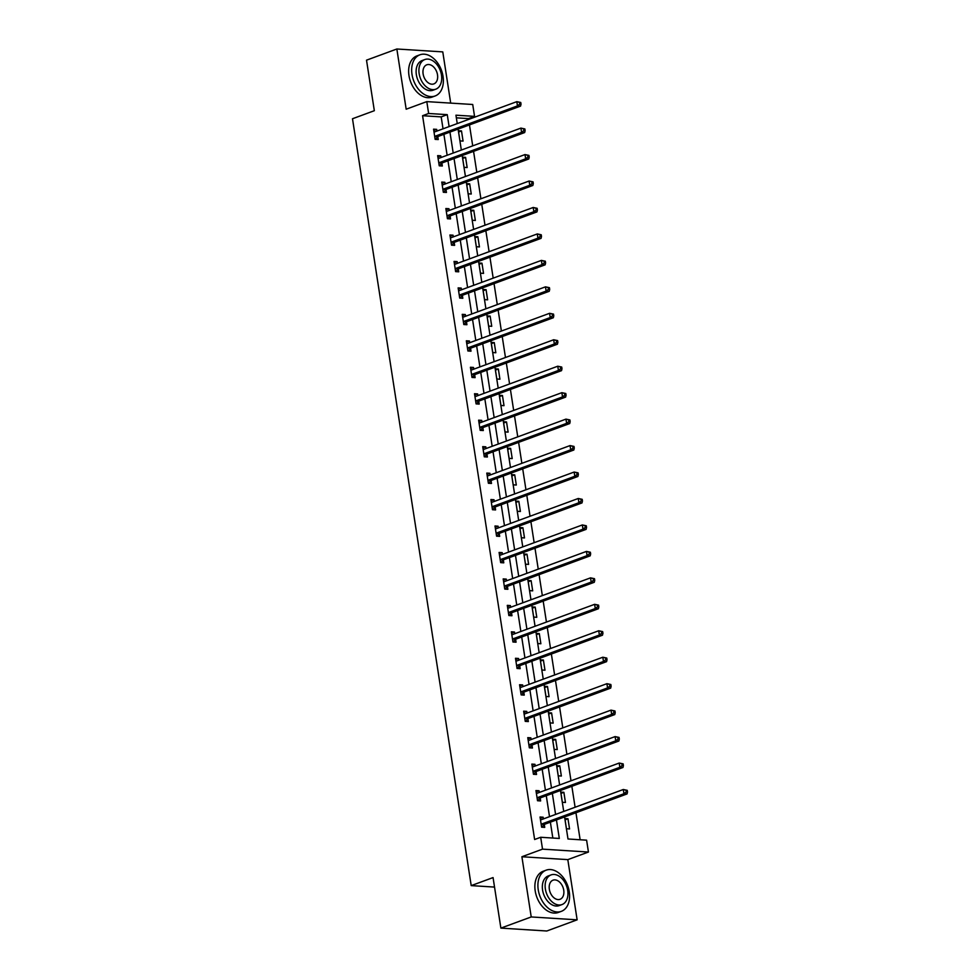 <?xml version="1.0" encoding="UTF-8"?>
<svg xmlns="http://www.w3.org/2000/svg" width="980" height="980" viewBox="0 0 980 980"><rect width="100%" height="100%" fill="white"/><g stroke="black" fill="none" stroke-linecap="round" stroke-linejoin="round"><path stroke-width="1.47" d="M564.578 816.94L567.996 838.99L586.604 840.166L588.441 852.037L542.528 849.145L540.691 837.275L559.311 838.451L556.444 819.929M567.812 859.632L521.899 856.741L531.221 916.949L500.878 928.109L546.803 931L577.134 919.828L567.812 859.632L588.441 852.037M450.702 103.108L442.776 51.891L396.851 49L406.173 109.209L426.802 101.614L472.715 104.493L474.553 116.363L455.945 115.199L457.244 123.59M468.612 119.401L468.489 118.605L474.553 116.363M580.135 839.762L575.946 812.751M575.101 807.251L571.855 786.291M570.997 780.791L567.763 759.843M566.905 754.331L563.659 733.383M562.814 727.883L559.568 706.923M558.71 701.423L555.476 680.475M554.619 674.963L551.373 654.015M550.527 648.515L547.281 627.567M546.436 622.055L543.19 601.108M542.332 595.607L539.086 574.648M538.24 569.147L534.994 548.2M534.149 542.687L530.903 521.74M530.045 516.24L526.799 495.28M525.954 489.78L522.707 468.832M521.862 463.32L518.616 442.372M517.759 436.872L514.512 415.912M513.667 410.412L510.421 389.464M509.576 383.952L506.329 363.004M505.472 357.504L502.226 336.557M501.38 331.044L498.134 310.096M497.289 304.596L494.043 283.637M493.185 278.136L489.939 257.189M489.094 251.676L485.847 230.729M485.002 225.229L481.756 204.269M480.898 198.769L477.652 177.821M476.807 172.309L473.56 151.361M472.715 145.861L469.469 124.913M531.221 916.949L577.134 919.828M500.878 928.109L493.063 877.578L471.209 885.614L352.494 118.752L374.336 110.703L366.52 60.172L396.851 49M471.209 885.614L494.533 887.084M468.489 118.605L456.349 117.833M458.383 130.732L459.963 140.9L463.062 141.096L461.494 130.928L458.383 130.732M462.487 157.18L464.055 167.36L467.154 167.556L465.586 157.376L462.487 157.18M466.578 183.64L468.158 193.82L471.257 194.016L469.677 183.836L466.578 183.64M470.67 210.1L472.25 220.267L475.349 220.463L473.781 210.296L470.67 210.1M474.773 236.548L476.341 246.727L479.441 246.923L477.873 236.744L474.773 236.548M478.865 263.007L480.445 273.187L483.544 273.383L481.964 263.204L478.865 263.007M482.956 289.468L484.537 299.635L487.636 299.831L486.068 289.664L482.956 289.468M487.06 315.915L488.628 326.095L491.727 326.291L490.159 316.111L487.06 315.915M491.152 342.375L492.732 352.543L495.831 352.739L494.251 342.571L491.152 342.375M495.243 368.823L496.823 379.003L499.923 379.199L498.355 369.019L495.243 368.823M499.347 395.283L500.915 405.463L504.014 405.659L502.446 395.479L499.347 395.283M503.438 421.743L505.006 431.911L508.118 432.107L506.538 421.939L503.438 421.743M507.53 448.191L509.11 458.371L512.209 458.567L510.629 448.387L507.53 448.191M511.634 474.651L513.202 484.831L516.301 485.027L514.733 474.847L511.634 474.651M515.725 501.111L517.293 511.278L520.404 511.474L518.824 501.307L515.725 501.111M519.817 527.559L521.397 537.738L524.496 537.934L522.916 527.755L519.817 527.559M523.92 554.019L525.488 564.198L528.588 564.382L527.02 554.215L523.92 554.019M528.012 580.479L529.58 590.646L532.691 590.842L531.111 580.662L528.012 580.479M532.103 606.926L533.684 617.106L536.783 617.302L535.202 607.122L532.103 606.926M536.207 633.386L537.775 643.554L540.874 643.75L539.306 633.582L536.207 633.386M540.298 659.834L541.866 670.014L544.978 670.21L543.398 660.03L540.298 659.834M544.39 686.294L545.97 696.474L549.07 696.67L547.489 686.49L544.39 686.294M548.494 712.754L550.062 722.922L553.161 723.117L551.593 712.95L548.494 712.754M552.585 739.202L554.153 749.382L557.265 749.577L555.685 739.398L552.585 739.202M556.677 765.662L558.257 775.842L561.356 776.038L559.776 765.858L556.677 765.662M560.768 792.122L562.349 802.289L565.448 802.485L563.88 792.318L560.768 792.122M564.872 818.57L566.44 828.749L569.552 828.945L567.971 818.766L564.872 818.57M443.034 128.821L441.184 116.89L422.576 115.713L534.627 839.505L540.691 837.275M552.83 838.035L550.368 822.171M549.523 816.659L546.277 795.711M545.419 790.211L542.185 769.251M541.327 763.751L538.081 742.803M537.236 737.291L533.99 716.343M533.132 710.843L529.898 689.883M529.041 684.383L525.795 663.436M524.949 657.923L521.703 636.976M520.846 631.475L517.612 610.528M516.754 605.015L513.508 584.068M512.663 578.568L509.416 557.608M508.559 552.108L505.325 531.16M504.467 525.648L501.221 504.7M500.376 499.2L497.13 478.24M496.272 472.74L493.038 451.792M492.18 446.28L488.934 425.332M488.089 419.832L484.843 398.885M483.998 393.372L480.751 372.425M479.894 366.924L476.648 345.965M475.802 340.464L472.556 319.517M471.711 314.004L468.465 293.057M467.607 287.557L464.361 266.597M463.516 261.096L460.269 240.149M459.424 234.637L456.178 213.689M455.32 208.189L452.074 187.229M451.229 181.729L447.983 160.781M447.137 155.269L443.891 134.321M436.933 131.063L436.663 129.36L433.564 129.164L435.145 139.344L438.244 139.54L437.815 136.796M441.024 157.523L440.767 155.82L437.656 155.624L439.236 165.804L442.335 166L441.919 163.244M445.128 183.983L444.859 182.28L441.76 182.084L443.327 192.252L446.439 192.448L446.01 189.704M449.22 210.431L448.95 208.728L445.851 208.532L447.431 218.712L450.531 218.907L450.102 216.164M453.311 236.891L453.054 235.188L449.943 234.992L451.523 245.159L454.622 245.355L454.205 242.611M457.415 263.338L457.146 261.636L454.046 261.44L455.614 271.619L458.726 271.815L458.297 269.071M461.507 289.798L461.237 288.096L458.138 287.9L459.718 298.079L462.817 298.275L462.389 295.531M465.598 316.258L465.341 314.555L462.229 314.36L463.81 324.527L466.909 324.723L466.492 321.979M469.702 342.706L469.432 341.003L466.333 340.807L467.901 350.987L471.013 351.183L470.584 348.439M473.793 369.166L473.524 367.463L470.425 367.267L472.005 377.447L475.104 377.643L474.675 374.887M477.885 395.626L477.627 393.923L474.516 393.727L476.096 403.895L479.196 404.091L478.779 401.347M481.988 422.074L481.719 420.371L478.62 420.175L480.188 430.355L483.299 430.551L482.871 427.807M486.08 448.534L485.81 446.831L482.711 446.635L484.291 456.815L487.391 456.999L486.962 454.255M490.172 474.982L489.914 473.279L486.803 473.095L488.383 483.263L491.482 483.459L491.066 480.715M494.275 501.442L494.006 499.739L490.907 499.543L492.475 509.723L495.586 509.919L495.157 507.175M498.367 527.902L498.097 526.199L494.998 526.003L496.578 536.17L499.678 536.366L499.249 533.622M502.458 554.349L502.201 552.647L499.09 552.451L500.67 562.63L503.769 562.826L503.353 560.082M506.562 580.809L506.293 579.107L503.193 578.911L504.761 589.09L507.873 589.286L507.444 586.542M510.654 607.269L510.384 605.567L507.285 605.371L508.865 615.538L511.964 615.734L511.536 612.99M514.745 633.717L514.488 632.014L511.376 631.818L512.957 641.998L516.056 642.194L515.639 639.45M518.849 660.177L518.579 658.474L515.48 658.278L517.048 668.458L520.16 668.654L519.731 665.898M522.94 686.637L522.671 684.934L519.572 684.738L521.152 694.906L524.251 695.102L523.822 692.358M527.032 713.085L526.774 711.382L523.663 711.186L525.243 721.366L528.343 721.562L527.926 718.818M531.123 739.545L530.866 737.842L527.767 737.646L529.335 747.814L532.446 748.01L532.018 745.266M535.227 765.992L534.957 764.29L531.858 764.094L533.438 774.274L536.538 774.47L536.109 771.726M539.318 792.452L539.061 790.75L535.95 790.554L537.53 800.734L540.629 800.93L540.213 798.186M543.41 818.913L543.153 817.21L540.054 817.014L541.621 827.181L544.733 827.377L544.304 824.633M521.899 856.741L542.528 849.145M422.576 115.713L428.64 113.484L426.802 101.614M458.089 129.09L461.335 150.05M462.193 155.551L465.439 176.498M466.284 182.011L469.53 202.958M470.376 208.458L473.622 229.406M474.479 234.918L477.726 255.866M478.571 261.366L481.817 282.326M482.662 287.826L485.909 308.774M486.766 314.286L490.012 335.234M490.858 340.734L494.104 361.694M494.949 367.194L498.195 388.141M499.053 393.654L502.299 414.601M503.144 420.102L506.391 441.049M507.236 446.562L510.482 467.509M511.34 473.009L514.586 493.969M515.431 499.469L518.677 520.417M519.523 525.929L522.769 546.877M523.626 552.377L526.86 573.337M527.718 578.837L530.964 599.785M531.809 605.297L535.056 626.245M535.913 631.745L539.147 652.705M540.005 658.205L543.251 679.152M544.096 684.665L547.342 705.612M548.2 711.113L551.434 732.06M552.291 737.573L555.538 758.52M556.383 764.02L559.629 784.98M560.487 790.48L563.721 811.428M449.11 126.579L447.26 114.648L428.64 113.484M555.587 814.429L552.34 793.482M551.495 787.969L548.249 767.022M547.391 761.521L544.157 740.562M543.3 735.061L540.054 714.114M539.208 708.601L535.962 687.654M535.105 682.154L531.87 661.194M531.013 655.694L527.767 634.746M526.922 629.234L523.675 608.286M522.818 602.786L519.584 581.838M518.726 576.326L515.48 555.378M514.635 549.878L511.389 528.918M510.531 523.418L507.297 502.471M506.44 496.958L503.193 476.011M502.348 470.51L499.102 449.551M498.244 444.05L495.01 423.103M494.153 417.59L490.907 396.643M490.061 391.143L486.815 370.195M485.958 364.683L482.724 343.735M481.866 338.235L478.62 317.275M477.774 311.775L474.528 290.827M473.683 285.315L470.437 264.367M469.579 258.867L466.333 237.907M465.488 232.407L462.242 211.46M461.396 205.947L458.15 185M457.293 179.499L454.046 158.54M453.201 153.039L449.955 132.092M441.184 116.89L447.26 114.648M433.76 130.438L436.663 129.36M458.579 131.994L461.494 130.928M462.683 158.454L465.586 157.376M437.852 156.886L440.767 155.82M466.774 184.901L469.677 183.836M441.955 183.346L444.859 182.28M470.866 211.362L473.781 210.296M446.047 209.806L448.95 208.728M474.969 237.822L477.873 236.744M450.139 236.254L453.054 235.188M479.061 264.269L481.964 263.204M454.242 262.714L457.146 261.636M483.152 290.729L486.068 289.664M458.334 289.161L461.237 288.096M487.256 317.177L490.159 316.111M462.425 315.621L465.341 314.555M491.348 343.637L494.251 342.571M466.529 342.081L469.432 341.003M495.439 370.097L498.355 369.019M470.621 368.529L473.524 367.463M499.543 396.545L502.446 395.479M474.712 394.989L477.627 393.923M503.634 423.005L506.538 421.939M478.816 421.449L481.719 420.371M507.726 449.465L510.629 448.387M482.907 447.897L485.81 446.831M511.83 475.913L514.733 474.847M486.999 474.357L489.914 473.279M515.921 502.373L518.824 501.307M491.103 500.805L494.006 499.739M520.013 528.832L522.916 527.755M495.194 527.265L498.097 526.199M524.116 555.28L527.02 554.215M499.286 553.725L502.201 552.647M528.208 581.74L531.111 580.662M503.389 580.172L506.293 579.107M532.299 608.188L535.202 607.122M507.481 606.632L510.384 605.567M536.403 634.648L539.306 633.582M511.572 633.092L514.488 632.014M540.495 661.108L543.398 660.03M515.676 659.54L518.579 658.474M544.586 687.556L547.489 686.49M519.768 686L522.671 684.934M548.69 714.016L551.593 712.95M523.859 712.46L526.774 711.382M552.781 740.476L555.685 739.398M527.963 738.908L530.866 737.842M556.873 766.923L559.776 765.858M532.054 765.368L534.957 764.29M560.964 793.384L563.88 792.318M536.146 791.816L539.061 790.75M565.068 819.831L567.971 818.766M540.25 818.276L543.153 817.21M435.316 136.147L438.415 136.343L520.564 106.097L517.465 105.901L435.316 136.147A1.752 1.237 -86.4 0 0 434.875 136.428L434.716 136.6M519.78 104.101L517.465 105.901L516.815 101.663L520.76 102.484L519.51 102.41L519.78 104.101L521.017 104.186L520.76 102.484M433.993 131.908L434.189 131.945A1.752 1.237 -86.4 0 0 434.655 131.908L516.815 101.663L519.51 102.41M438.415 136.343A1.752 1.237 -86.4 0 0 437.987 136.624L435.304 139.356M433.932 131.541L435.083 131.749M520.564 106.097L521.017 104.186M443.034 76.367A21.94 14.835 69.8 0 0 419.942 54.794A21.94 14.835 69.8 0 0 412.004 74.419A21.94 14.835 69.8 0 0 435.108 95.979A21.94 14.835 69.8 0 0 443.034 76.367M419.942 54.794L416.904 55.909A21.94 14.835 69.8 0 0 408.979 75.534A21.94 14.835 69.8 0 0 432.07 97.094L435.108 95.979M435.769 89.192L432.976 90.221A15.803 10.682 -110.2 0 1 416.353 74.688A15.803 10.682 -110.2 0 1 422.062 60.564L424.855 59.535A15.803 10.682 69.8 0 0 419.146 73.659A15.803 10.682 69.8 0 0 435.769 89.192A15.803 10.682 69.8 0 0 441.478 75.068A15.803 10.682 69.8 0 0 424.855 59.535M423.115 73.904A10.18 6.885 69.8 0 0 433.834 83.913A10.18 6.885 69.8 0 0 437.509 74.811A10.18 6.885 69.8 0 0 426.79 64.803A10.18 6.885 69.8 0 0 423.115 73.904M569.258 891.739A21.94 14.835 69.8 0 0 546.166 870.167A21.94 14.835 69.8 0 0 538.24 889.791A21.94 14.835 69.8 0 0 561.332 911.351A21.94 14.835 69.8 0 0 569.258 891.739M546.166 870.167L543.128 871.281A21.94 14.835 69.8 0 0 535.202 890.906A21.94 14.835 69.8 0 0 558.294 912.466L561.332 911.351M561.993 904.565L559.213 905.594A15.803 10.682 -110.2 0 1 542.577 890.061A15.803 10.682 -110.2 0 1 548.286 875.936L551.079 874.907A15.803 10.682 69.8 0 0 545.37 889.032A15.803 10.682 69.8 0 0 561.993 904.565A15.803 10.682 69.8 0 0 567.714 890.44A15.803 10.682 69.8 0 0 551.079 874.907M549.339 889.277A10.18 6.885 69.8 0 0 560.058 899.285A10.18 6.885 69.8 0 0 563.733 890.183A10.18 6.885 69.8 0 0 553.026 880.175A10.18 6.885 69.8 0 0 549.339 889.277M439.408 162.594L442.507 162.79L524.668 132.545L521.568 132.361L439.408 162.594A1.752 1.237 -86.4 0 0 438.979 162.888L438.807 163.06M523.871 130.561L521.568 132.361L520.907 128.111L524.851 128.944L523.614 128.87L523.871 130.561L525.121 130.634L524.851 128.944M438.085 158.368L438.281 158.405A1.752 1.237 -86.4 0 0 438.758 158.356L520.907 128.111L523.614 128.87M442.507 162.79A1.752 1.237 -86.4 0 0 442.078 163.084L439.408 165.804M438.036 158L439.175 158.209M524.668 132.545L525.121 130.634M443.499 189.054L446.611 189.25L528.759 159.005L525.66 158.809L443.499 189.054A1.752 1.237 -86.4 0 0 443.07 189.348L442.911 189.507M527.975 157.021L525.66 158.809L524.998 154.571L528.943 155.404L527.706 155.318L527.975 157.021L529.212 157.094L528.943 155.404M442.188 184.828L442.372 184.865A1.752 1.237 -86.4 0 0 442.85 184.816L524.998 154.571L527.706 155.318M446.611 189.25A1.752 1.237 -86.4 0 0 446.17 189.544L443.499 192.264M442.127 184.461L443.266 184.657M528.759 159.005L529.212 157.094M447.603 215.514L450.702 215.71L532.851 185.465L529.751 185.269L447.603 215.514A1.752 1.237 -86.4 0 0 447.162 215.796L447.002 215.968M532.067 183.468L529.751 185.269L529.102 181.031L533.047 181.851L531.797 181.778L532.067 183.468L533.304 183.554L533.047 181.851M446.28 211.276L446.476 211.313A1.752 1.237 -86.4 0 0 446.941 211.276L529.102 181.031L531.797 181.778M450.702 215.71A1.752 1.237 -86.4 0 0 450.273 215.992L447.591 218.724M446.219 210.908L447.37 211.117M532.851 185.465L533.304 183.554M451.694 241.962L454.793 242.158L536.954 211.913L533.855 211.717L451.694 241.962A1.752 1.237 -86.4 0 0 451.266 242.256L451.094 242.415M536.158 209.928L533.855 211.717L533.193 207.478L537.138 208.311L535.901 208.238L536.158 209.928L537.408 210.002L537.138 208.311M450.371 237.736L450.567 237.773A1.752 1.237 -86.4 0 0 451.033 237.724L533.193 207.478L535.901 208.238M454.793 242.158A1.752 1.237 -86.4 0 0 454.365 242.452L451.694 245.172M450.31 237.368L451.462 237.564M536.954 211.913L537.408 210.002M455.786 268.422L458.897 268.618L541.046 238.373L537.947 238.177L455.786 268.422A1.752 1.237 -86.4 0 0 455.357 268.716L455.198 268.875M540.262 236.388L537.947 238.177L537.285 233.938L541.23 234.771L539.992 234.686L540.262 236.388L541.499 236.462L541.23 234.771M454.463 264.196L454.659 264.22A1.752 1.237 -86.4 0 0 455.137 264.184L537.285 233.938L539.992 234.686M458.897 268.618A1.752 1.237 -86.4 0 0 458.456 268.9L455.786 271.632M454.414 263.816L455.553 264.024M541.046 238.373L541.499 236.462M459.89 294.882L462.989 295.066L545.137 264.833L542.038 264.637L459.89 294.882A1.752 1.237 -86.4 0 0 459.449 295.164L459.289 295.335M544.353 262.836L542.038 264.637L541.389 260.398L545.333 261.219L544.084 261.146L544.353 262.836L545.591 262.922L545.333 261.219M458.567 290.644L458.763 290.68A1.752 1.237 -86.4 0 0 459.228 290.631L541.389 260.398L544.084 261.146M462.989 295.066A1.752 1.237 -86.4 0 0 462.56 295.36L459.877 298.092M458.505 290.276L459.657 290.484M545.137 264.833L545.591 262.922M463.981 321.33L467.08 321.526L549.241 291.281L546.142 291.085L463.981 321.33A1.752 1.237 -86.4 0 0 463.552 321.624L463.381 321.783M548.445 289.296L546.142 291.085L545.48 286.846L549.425 287.679L548.188 287.593L548.445 289.296L549.694 289.37L549.425 287.679M462.658 317.104L462.854 317.14A1.752 1.237 -86.4 0 0 463.32 317.091L545.48 286.846L548.188 287.593M467.08 321.526A1.752 1.237 -86.4 0 0 466.652 321.82L463.981 324.539M462.597 316.736L463.748 316.932M549.241 291.281L549.694 289.37M468.073 347.79L471.184 347.986L553.332 317.74L550.233 317.545L468.073 347.79A1.752 1.237 -86.4 0 0 467.644 348.072L467.485 348.243M552.548 315.756L550.233 317.545L549.572 313.306L553.516 314.127L552.279 314.053L552.548 315.756L553.786 315.829L553.516 314.127M466.75 343.551L466.946 343.588A1.752 1.237 -86.4 0 0 467.423 343.551L549.572 313.306L552.279 314.053M471.184 347.986A1.752 1.237 -86.4 0 0 470.743 348.268L468.073 350.999M466.701 343.184L467.84 343.392M553.332 317.74L553.786 315.829M472.176 374.238L475.276 374.434L557.424 344.201L554.325 344.005L472.176 374.238A1.752 1.237 -86.4 0 0 471.735 374.532L471.576 374.703M556.64 342.204L554.325 344.005L553.676 339.754L557.62 340.587L556.37 340.513L556.64 342.204L557.877 342.29L557.62 340.587M470.853 370.011L471.049 370.048A1.752 1.237 -86.4 0 0 471.515 369.999L553.676 339.754L556.37 340.513M475.276 374.434A1.752 1.237 -86.4 0 0 474.847 374.728L472.164 377.447M470.792 369.644L471.944 369.852M557.424 344.201L557.877 342.29M476.268 400.698L479.367 400.894L561.528 370.648L558.429 370.452L476.268 400.698A1.752 1.237 -86.4 0 0 475.839 400.991L475.668 401.151M560.732 368.664L558.429 370.452L557.767 366.214L561.712 367.047L560.474 366.961L560.732 368.664L561.981 368.737L561.712 367.047M474.945 396.471L475.141 396.508A1.752 1.237 -86.4 0 0 475.606 396.459L557.767 366.214L560.474 366.961M479.367 400.894A1.752 1.237 -86.4 0 0 478.938 401.188L476.268 403.907M474.884 396.104L476.035 396.3M561.528 370.648L561.981 368.737M480.359 427.158L483.471 427.354L565.619 397.108L562.52 396.912L480.359 427.158A1.752 1.237 -86.4 0 0 479.93 427.439L479.771 427.611M564.835 395.112L562.52 396.912L561.859 392.674L565.803 393.495L564.566 393.421L564.835 395.112L566.073 395.197L565.803 393.495M479.036 422.919L479.232 422.956A1.752 1.237 -86.4 0 0 479.71 422.919L561.859 392.674L564.566 393.421M483.471 427.354A1.752 1.237 -86.4 0 0 483.03 427.635L480.359 430.367M478.987 422.552L480.127 422.76M565.619 397.108L566.073 395.197M484.463 453.605L487.562 453.801L569.711 423.556L566.612 423.36L484.463 453.605A1.752 1.237 -86.4 0 0 484.022 453.899L483.863 454.059M568.927 421.572L566.612 423.36L565.962 419.122L569.907 419.954L568.657 419.881L568.927 421.572L570.164 421.645L569.907 419.954M483.14 449.379L483.336 449.416A1.752 1.237 -86.4 0 0 483.802 449.367L565.962 419.122L568.657 419.881M487.562 453.801A1.752 1.237 -86.4 0 0 487.134 454.095L484.451 456.815M483.079 449.012L484.23 449.22M569.711 423.556L570.164 421.645M488.555 480.065L491.654 480.261L573.815 450.016L570.715 449.82L488.555 480.065A1.752 1.237 -86.4 0 0 488.126 480.359L487.954 480.519M573.018 448.032L570.715 449.82L570.054 445.582L573.998 446.415L572.761 446.329L573.018 448.032L574.255 448.105L573.998 446.415M487.232 475.839L487.428 475.863A1.752 1.237 -86.4 0 0 487.893 475.827L570.054 445.582L572.761 446.329M491.654 480.261A1.752 1.237 -86.4 0 0 491.225 480.543L488.555 483.275M487.17 475.459L488.322 475.668M573.815 450.016L574.255 448.105M492.646 506.525L495.758 506.721L577.906 476.476L574.807 476.28L492.646 506.525A1.752 1.237 -86.4 0 0 492.217 506.807L492.058 506.979M577.122 474.479L574.807 476.28L574.145 472.041L578.09 472.862L576.852 472.789L577.122 474.479L578.359 474.565L578.09 472.862M491.323 502.287L491.519 502.324A1.752 1.237 -86.4 0 0 491.997 502.274L574.145 472.041L576.852 472.789M495.758 506.721A1.752 1.237 -86.4 0 0 495.317 507.003L492.646 509.735M491.274 501.919L492.413 502.127M577.906 476.476L578.359 474.565M496.75 532.973L499.849 533.169L581.998 502.924L578.898 502.728L496.75 532.973A1.752 1.237 -86.4 0 0 496.309 533.267L496.149 533.426M581.214 500.939L578.898 502.728L578.249 498.489L582.194 499.322L580.944 499.237L581.214 500.939L582.451 501.013L582.194 499.322M495.427 528.747L495.623 528.784A1.752 1.237 -86.4 0 0 496.088 528.735L578.249 498.489L580.944 499.237M499.849 533.169A1.752 1.237 -86.4 0 0 499.42 533.463L496.738 536.183M495.366 528.379L496.517 528.575M581.998 502.924L582.451 501.013M500.841 559.433L503.941 559.629L586.101 529.384L582.99 529.188L500.841 559.433A1.752 1.237 -86.4 0 0 500.413 559.715L500.241 559.886M585.305 527.399L582.99 529.188L582.341 524.949L586.285 525.77L585.048 525.697L585.305 527.399L586.542 527.473L586.285 525.77M499.518 555.207L499.714 555.231A1.752 1.237 -86.4 0 0 500.18 555.195L582.341 524.949L585.048 525.697M503.941 559.629A1.752 1.237 -86.4 0 0 503.512 559.911L500.841 562.643M499.457 554.827L500.609 555.035M586.101 529.384L586.542 527.473M504.933 585.881L508.044 586.077L590.193 555.844L587.094 555.648L504.933 585.881A1.752 1.237 -86.4 0 0 504.504 586.175L504.345 586.346M589.409 553.847L587.094 555.648L586.432 551.409L590.377 552.23L589.139 552.157L589.409 553.847L590.646 553.933L590.377 552.23M503.61 581.654L503.806 581.691A1.752 1.237 -86.4 0 0 504.284 581.642L586.432 551.409L589.139 552.157M508.044 586.077A1.752 1.237 -86.4 0 0 507.603 586.371L504.933 589.102M503.561 581.287L504.7 581.495M590.193 555.844L590.646 553.933M509.037 612.341L512.136 612.537L594.284 582.292L591.185 582.096L509.037 612.341A1.752 1.237 -86.4 0 0 508.596 612.635L508.436 612.794M593.5 580.307L591.185 582.096L590.536 577.857L594.48 578.69L593.231 578.604L593.5 580.307L594.738 580.38L594.48 578.69M507.714 608.115L507.91 608.151A1.752 1.237 -86.4 0 0 508.375 608.102L590.536 577.857L593.231 578.604M512.136 612.537A1.752 1.237 -86.4 0 0 511.707 612.831L509.024 615.55M507.652 607.747L508.804 607.943M594.284 582.292L594.738 580.38M513.128 638.801L516.227 638.997L598.388 608.752L595.277 608.556L513.128 638.801A1.752 1.237 -86.4 0 0 512.699 639.083L512.528 639.254M597.592 606.755L595.277 608.556L594.627 604.317L598.572 605.138L597.335 605.064L597.592 606.755L598.829 606.841L598.572 605.138M511.805 634.562L512.001 634.599A1.752 1.237 -86.4 0 0 512.466 634.562L594.627 604.317L597.335 605.064M516.227 638.997A1.752 1.237 -86.4 0 0 515.798 639.279L513.116 642.01M511.744 634.195L512.895 634.403M598.388 608.752L598.829 606.841M517.22 665.249L520.331 665.445L602.48 635.199L599.38 635.016L517.22 665.249A1.752 1.237 -86.4 0 0 516.791 665.543L516.632 665.714M601.683 633.215L599.38 635.016L598.719 630.765L602.663 631.598L601.426 631.524L601.683 633.215L602.933 633.288L602.663 631.598M515.897 661.022L516.093 661.059A1.752 1.237 -86.4 0 0 516.57 661.01L598.719 630.765L601.426 631.524M520.331 665.445A1.752 1.237 -86.4 0 0 519.89 665.739L517.22 668.458M515.848 660.655L516.987 660.863M602.48 635.199L602.933 633.288M521.323 691.708L524.423 691.905L606.571 661.659L603.472 661.463L521.323 691.708A1.752 1.237 -86.4 0 0 520.882 692.003L520.723 692.162M605.787 659.675L603.472 661.463L602.823 657.225L606.767 658.058L605.518 657.972L605.787 659.675L607.024 659.748L606.767 658.058M520 687.482L520.196 687.519A1.752 1.237 -86.4 0 0 520.662 687.47L602.823 657.225L605.518 657.972M524.423 691.905A1.752 1.237 -86.4 0 0 523.982 692.198L521.311 694.918M519.939 687.115L521.091 687.311M606.571 661.659L607.024 659.748M525.415 718.168L528.514 718.365L610.675 688.119L607.563 687.923L525.415 718.168A1.752 1.237 -86.4 0 0 524.986 718.45L524.815 718.622M609.879 686.123L607.563 687.923L606.914 683.685L610.859 684.505L609.621 684.432L609.879 686.123L611.116 686.208L610.859 684.505M524.092 713.93L524.288 713.967A1.752 1.237 -86.4 0 0 524.753 713.93L606.914 683.685L609.621 684.432M528.514 718.365A1.752 1.237 -86.4 0 0 528.085 718.646L525.403 721.378M524.03 713.562L525.182 713.771M610.675 688.119L611.116 686.208M529.506 744.616L532.618 744.812L614.766 714.567L611.667 714.371L529.506 744.616A1.752 1.237 -86.4 0 0 529.077 744.91L528.918 745.07M613.97 712.583L611.667 714.371L611.005 710.133L614.95 710.966L613.713 710.892L613.97 712.583L615.22 712.656L614.95 710.966M528.183 740.39L528.379 740.427A1.752 1.237 -86.4 0 0 528.857 740.378L611.005 710.133L613.713 710.892M532.618 744.812A1.752 1.237 -86.4 0 0 532.177 745.106L529.506 747.826M528.134 740.023L529.274 740.219M614.766 714.567L615.22 712.656M533.61 771.076L536.709 771.272L618.858 741.027L615.759 740.831L533.61 771.076A1.752 1.237 -86.4 0 0 533.169 771.37L533.01 771.53M618.074 739.043L615.759 740.831L615.109 736.592L619.054 737.426L617.804 737.34L618.074 739.043L619.311 739.116L619.054 737.426M532.287 766.85L532.483 766.875A1.752 1.237 -86.4 0 0 532.949 766.838L615.109 736.592L617.804 737.34M536.709 771.272A1.752 1.237 -86.4 0 0 536.268 771.554L533.598 774.286M532.226 766.47L533.365 766.679M618.858 741.027L619.311 739.116M537.702 797.536L540.801 797.72L622.962 767.487L619.85 767.291L537.702 797.536A1.752 1.237 -86.4 0 0 537.273 797.818L537.101 797.99M622.165 765.49L619.85 767.291L619.201 763.053L623.145 763.873L621.908 763.8L622.165 765.49L623.403 765.576L623.145 763.873M536.379 793.298L536.575 793.335A1.752 1.237 -86.4 0 0 537.04 793.286L619.201 763.053L621.908 763.8M540.801 797.72A1.752 1.237 -86.4 0 0 540.372 798.014L537.689 800.746M536.317 792.93L537.469 793.139M622.962 767.487L623.403 765.576M541.793 823.984L544.904 824.18L627.053 793.935L623.954 793.739L541.793 823.984A1.752 1.237 -86.4 0 0 541.364 824.278L541.205 824.437M626.257 791.95L623.954 793.739L623.292 789.5L627.237 790.333L626 790.248L626.257 791.95L627.506 792.024L627.237 790.333M540.47 819.758L540.666 819.795A1.752 1.237 -86.4 0 0 541.144 819.745L623.292 789.5L626 790.248M544.904 824.18A1.752 1.237 -86.4 0 0 544.464 824.474L541.793 827.194M540.421 819.39L541.56 819.586M627.053 793.935L627.506 792.024M434.875 136.428L437.987 136.624M438.979 162.888L442.078 163.084M443.07 189.348L446.17 189.544M447.162 215.796L450.273 215.992M451.266 242.256L454.365 242.452M455.357 268.716L458.456 268.9M459.449 295.164L462.56 295.36M463.552 321.624L466.652 321.82M467.644 348.072L470.743 348.268M471.735 374.532L474.847 374.728M475.839 400.991L478.938 401.188M479.93 427.439L483.03 427.635M484.022 453.899L487.134 454.095M488.126 480.359L491.225 480.543M492.217 506.807L495.317 507.003M496.309 533.267L499.42 533.463M500.413 559.715L503.512 559.911M504.504 586.175L507.603 586.371M508.596 612.635L511.707 612.831M512.699 639.083L515.798 639.279M516.791 665.543L519.89 665.739M520.882 692.003L523.982 692.198M524.986 718.45L528.085 718.646M529.077 744.91L532.177 745.106M533.169 771.37L536.268 771.554M537.273 797.818L540.372 798.014M541.364 824.278L544.464 824.474"/></g></svg>
